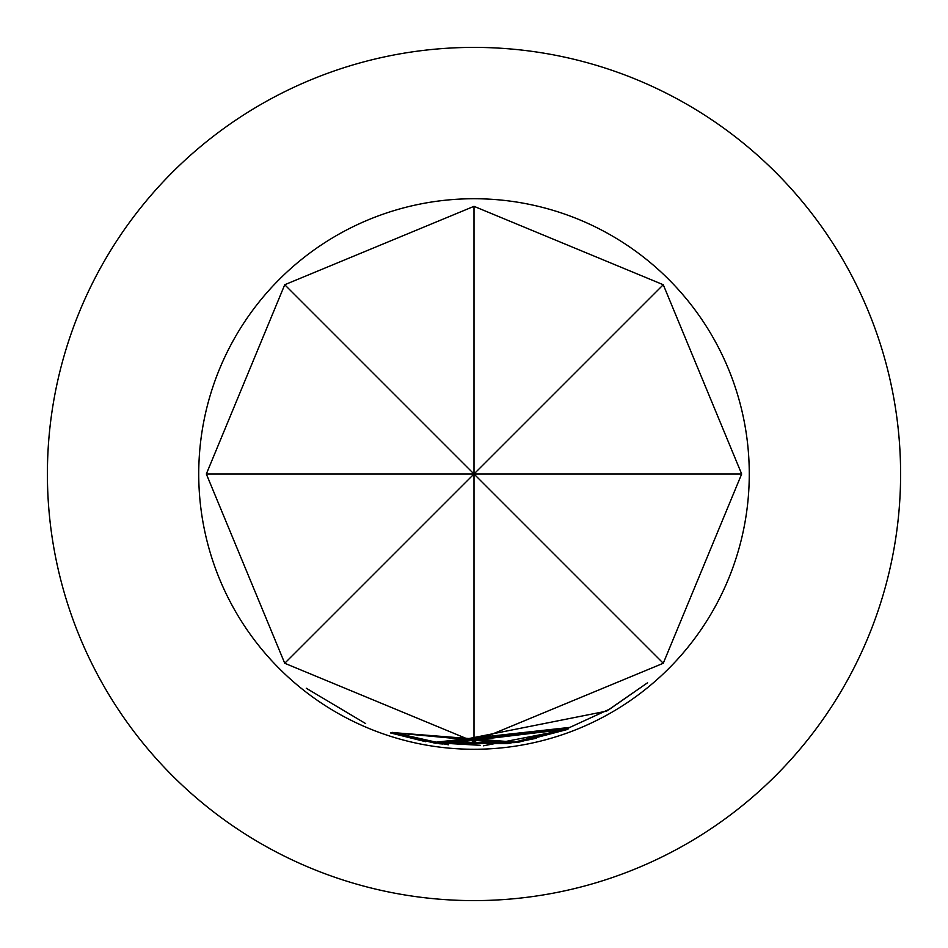 <?xml version="1.0" encoding="UTF-8"?>
<svg xmlns="http://www.w3.org/2000/svg" width="948" height="948" viewBox="0 0 948 948"><rect width="100%" height="100%" fill="white"/><g stroke="black" fill="none" stroke-linecap="round" stroke-linejoin="round"><path stroke-width="1.42" d="M306.287 688.26L365.655 723.585L306.287 688.26M284.732 284.732L474 206.332L663.268 284.732L741.668 474L663.268 663.268L474 741.668L284.732 663.268L206.332 474L284.732 284.732L474 474L663.268 284.732M668.648 668.648A275.287 275.287 0 0 0 668.648 279.352A275.287 275.287 0 0 0 279.352 279.352A275.287 275.287 0 0 0 279.352 668.648A275.287 275.287 0 0 0 668.648 668.648M474 900.6A426.6 426.6 0 0 0 900.6 474A426.6 426.6 0 0 0 474 47.4A426.6 426.6 0 0 0 47.4 474A426.6 426.6 0 0 0 474 900.6M435.997 742.414L392.638 732.366L436.199 742.189L569.547 727.424L443.012 743.102L439.528 742.841L569.369 727.709L436.033 742.165M568.445 728.396L515.06 742.272L391.5 732.555L507.085 743.327L510.64 742.711L392.093 732.531L514.657 742.083L568.385 728.23M564.735 729.747L609.801 709.045L647.579 682.761L606.625 711.13L442.917 743.718L439.125 743.41L507.144 743.635L511.091 742.983M518.544 741.846L536.284 738.279M568.101 728.692L514.942 742.604L435.582 742.971L390.576 732.531L436.021 742.782L480.186 745.306M435.464 743.268L390.517 732.662L435.559 743.031L567.935 729.012L442.633 743.99L439.007 743.706L567.947 729.225L435.464 743.268M448.404 744.808L390.41 732.911L425.688 741.692M517.644 742.45L567.947 729.332L483.409 745.815M474 206.332L474 474L741.668 474M206.332 474L474 474L284.732 663.268M474 741.668L474 474L663.268 663.268"/></g></svg>
